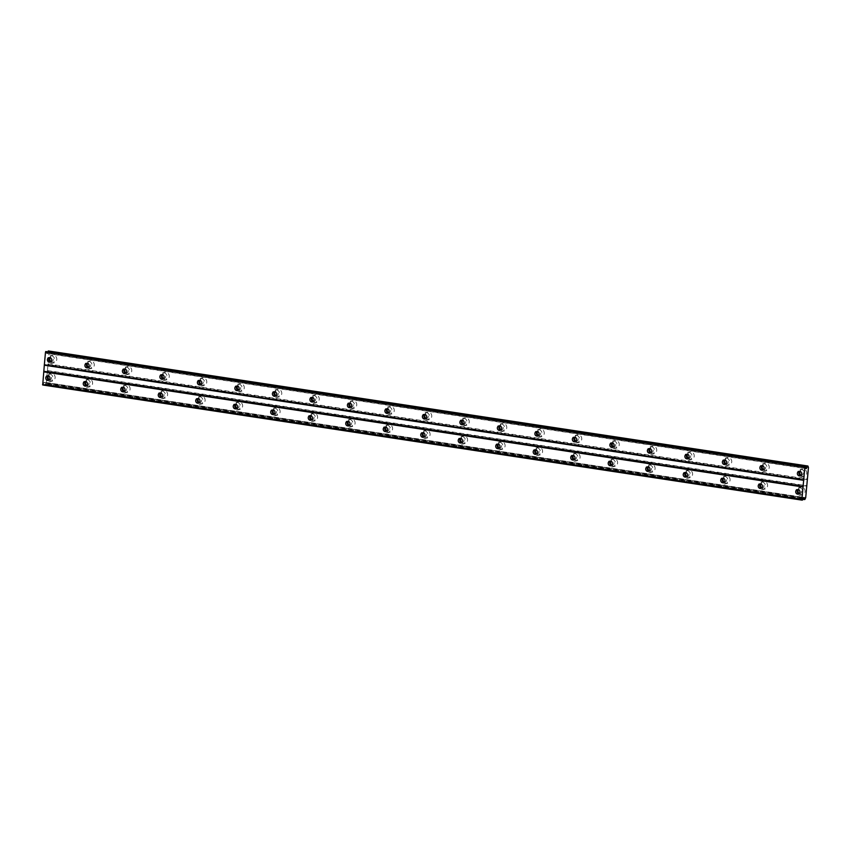 <?xml version="1.0" encoding="UTF-8"?>
<svg xmlns="http://www.w3.org/2000/svg" width="851" height="851" viewBox="0 0 851 851"><rect width="100%" height="100%" fill="white"/><g stroke="black" fill="none" stroke-linecap="round" stroke-linejoin="round"><path stroke-width="0.64" stroke-dasharray="4.25 3.19" d="M800.759 475.528A2.308 2.106 -103.2 0 0 803.153 473.177A2.308 2.106 -103.2 0 0 799.78 471.348M50.794 361.803A2.308 2.106 -103.2 0 0 53.188 359.452A2.308 2.106 -103.2 0 0 49.815 357.622M88.291 367.494A2.308 2.106 -103.2 0 0 90.685 365.143A2.308 2.106 -103.2 0 0 87.313 363.313M125.788 373.174A2.308 2.106 -103.2 0 0 128.182 370.823A2.308 2.106 -103.2 0 0 124.81 368.994M163.286 378.865A2.308 2.106 -103.2 0 0 165.679 376.514A2.308 2.106 -103.2 0 0 162.307 374.685M200.793 384.556A2.308 2.106 -103.2 0 0 203.176 382.195A2.308 2.106 -103.2 0 0 199.815 380.365M238.291 390.237A2.308 2.106 -103.2 0 0 240.673 387.886A2.308 2.106 -103.2 0 0 237.312 386.056M275.788 395.928A2.308 2.106 -103.2 0 0 278.171 393.577A2.308 2.106 -103.2 0 0 274.809 391.737M313.285 401.608A2.308 2.106 -103.2 0 0 315.668 399.257A2.308 2.106 -103.2 0 0 312.306 397.428M350.782 407.299A2.308 2.106 -103.2 0 0 353.165 404.948A2.308 2.106 -103.2 0 0 349.804 403.108M388.279 412.98A2.308 2.106 -103.2 0 0 390.662 410.629A2.308 2.106 -103.2 0 0 387.301 408.799M425.777 418.671A2.308 2.106 -103.2 0 0 428.17 416.32A2.308 2.106 -103.2 0 0 424.798 414.49M463.274 424.351A2.308 2.106 -103.2 0 0 465.667 422A2.308 2.106 -103.2 0 0 462.295 420.171M500.771 430.042A2.308 2.106 -103.2 0 0 503.164 427.691A2.308 2.106 -103.2 0 0 499.792 425.862M538.279 435.733A2.308 2.106 -103.2 0 0 540.662 433.372A2.308 2.106 -103.2 0 0 537.3 431.542M575.776 441.414A2.308 2.106 -103.2 0 0 578.159 439.063A2.308 2.106 -103.2 0 0 574.797 437.233M613.273 447.105A2.308 2.106 -103.2 0 0 615.656 444.754A2.308 2.106 -103.2 0 0 612.294 442.914M650.77 452.785A2.308 2.106 -103.2 0 0 653.153 450.434A2.308 2.106 -103.2 0 0 649.792 448.605M688.268 458.476A2.308 2.106 -103.2 0 0 690.65 456.125A2.308 2.106 -103.2 0 0 687.289 454.285M725.765 464.157A2.308 2.106 -103.2 0 0 728.148 461.806A2.308 2.106 -103.2 0 0 724.786 459.976M763.262 469.848A2.308 2.106 -103.2 0 0 765.655 467.497A2.308 2.106 -103.2 0 0 762.283 465.667M798.217 489.612A3.851 3.51 76.8 0 1 805.078 490.867A3.851 3.51 76.8 0 1 799.174 493.718M799.717 487.708A3.851 3.51 76.8 0 1 800.248 495.261A3.851 3.51 76.8 0 1 795.855 491.644A3.851 3.51 76.8 0 1 799.717 487.708M48.252 375.887A3.851 3.51 76.8 0 1 55.113 377.142A3.851 3.51 76.8 0 1 49.209 379.993M49.752 373.983A3.851 3.51 76.8 0 1 50.283 381.535A3.851 3.51 76.8 0 1 45.89 377.918A3.851 3.51 76.8 0 1 49.752 373.983M85.749 381.578A3.851 3.51 76.8 0 1 92.61 382.822A3.851 3.51 76.8 0 1 86.706 385.684M87.249 379.674A3.851 3.51 76.8 0 1 87.781 387.226A3.851 3.51 76.8 0 1 83.387 383.61A3.851 3.51 76.8 0 1 87.249 379.674M123.246 387.258A3.851 3.51 76.8 0 1 130.107 388.513A3.851 3.51 76.8 0 1 124.203 391.364M124.746 385.354A3.851 3.51 76.8 0 1 125.278 392.907A3.851 3.51 76.8 0 1 120.885 389.29A3.851 3.51 76.8 0 1 124.746 385.354M160.743 392.949A3.851 3.51 76.8 0 1 167.615 394.194A3.851 3.51 76.8 0 1 161.701 397.055M162.254 391.045A3.851 3.51 76.8 0 1 162.786 398.598A3.851 3.51 76.8 0 1 158.382 394.981A3.851 3.51 76.8 0 1 162.254 391.045M198.24 398.64A3.851 3.51 76.8 0 1 205.112 399.885A3.851 3.51 76.8 0 1 199.198 402.746M199.751 396.726A3.851 3.51 76.8 0 1 200.283 404.289A3.851 3.51 76.8 0 1 195.879 400.661A3.851 3.51 76.8 0 1 199.751 396.726M235.738 404.321A3.851 3.51 76.8 0 1 242.609 405.565A3.851 3.51 76.8 0 1 236.695 408.427M237.248 402.417A3.851 3.51 76.8 0 1 237.78 409.969A3.851 3.51 76.8 0 1 233.376 406.352A3.851 3.51 76.8 0 1 237.248 402.417M273.235 410.012A3.851 3.51 76.8 0 1 280.107 411.256A3.851 3.51 76.8 0 1 274.203 414.118M274.745 408.097A3.851 3.51 76.8 0 1 275.277 415.66A3.851 3.51 76.8 0 1 270.873 412.033A3.851 3.51 76.8 0 1 274.745 408.097M310.732 415.692A3.851 3.51 76.8 0 1 317.604 416.937A3.851 3.51 76.8 0 1 311.7 419.798M312.243 413.788A3.851 3.51 76.8 0 1 312.774 421.341A3.851 3.51 76.8 0 1 308.37 417.724A3.851 3.51 76.8 0 1 312.243 413.788M348.24 421.383A3.851 3.51 76.8 0 1 355.101 422.628A3.851 3.51 76.8 0 1 349.197 425.489M349.74 419.469A3.851 3.51 76.8 0 1 350.272 427.032A3.851 3.51 76.8 0 1 345.868 423.415A3.851 3.51 76.8 0 1 349.74 419.469M385.737 427.064A3.851 3.51 76.8 0 1 392.598 428.319A3.851 3.51 76.8 0 1 386.694 431.17M387.237 425.16A3.851 3.51 76.8 0 1 387.769 432.712A3.851 3.51 76.8 0 1 383.375 429.095A3.851 3.51 76.8 0 1 387.237 425.16M423.234 432.755A3.851 3.51 76.8 0 1 430.095 433.999A3.851 3.51 76.8 0 1 424.192 436.861M424.734 430.851A3.851 3.51 76.8 0 1 425.266 438.403A3.851 3.51 76.8 0 1 420.873 434.787A3.851 3.51 76.8 0 1 424.734 430.851M460.731 438.435A3.851 3.51 76.8 0 1 467.593 439.69A3.851 3.51 76.8 0 1 461.689 442.541M462.231 436.531A3.851 3.51 76.8 0 1 462.763 444.084A3.851 3.51 76.8 0 1 458.37 440.467A3.851 3.51 76.8 0 1 462.231 436.531M498.229 444.126A3.851 3.51 76.8 0 1 505.09 445.371A3.851 3.51 76.8 0 1 499.186 448.232M499.739 442.222A3.851 3.51 76.8 0 1 500.271 449.775A3.851 3.51 76.8 0 1 495.867 446.158A3.851 3.51 76.8 0 1 499.739 442.222M535.726 449.817A3.851 3.51 76.8 0 1 542.598 451.062A3.851 3.51 76.8 0 1 536.683 453.923M537.236 447.903A3.851 3.51 76.8 0 1 537.768 455.466A3.851 3.51 76.8 0 1 533.364 451.838A3.851 3.51 76.8 0 1 537.236 447.903M573.223 455.498A3.851 3.51 76.8 0 1 580.095 456.742A3.851 3.51 76.8 0 1 574.18 459.604M574.733 453.594A3.851 3.51 76.8 0 1 575.265 461.146A3.851 3.51 76.8 0 1 570.861 457.53A3.851 3.51 76.8 0 1 574.733 453.594M610.72 461.189A3.851 3.51 76.8 0 1 617.592 462.433A3.851 3.51 76.8 0 1 611.688 465.295M612.231 459.274A3.851 3.51 76.8 0 1 612.763 466.837A3.851 3.51 76.8 0 1 608.359 463.21A3.851 3.51 76.8 0 1 612.231 459.274M648.217 466.869A3.851 3.51 76.8 0 1 655.089 468.114A3.851 3.51 76.8 0 1 649.185 470.975M649.728 464.965A3.851 3.51 76.8 0 1 650.26 472.518A3.851 3.51 76.8 0 1 645.856 468.901A3.851 3.51 76.8 0 1 649.728 464.965M685.715 472.56A3.851 3.51 76.8 0 1 692.586 473.805A3.851 3.51 76.8 0 1 686.683 476.666M687.225 470.646A3.851 3.51 76.8 0 1 687.757 478.209A3.851 3.51 76.8 0 1 683.353 474.592A3.851 3.51 76.8 0 1 687.225 470.646M723.222 478.241A3.851 3.51 76.8 0 1 730.084 479.496A3.851 3.51 76.8 0 1 724.18 482.347M724.722 476.337A3.851 3.51 76.8 0 1 725.254 483.889A3.851 3.51 76.8 0 1 720.861 480.272A3.851 3.51 76.8 0 1 724.722 476.337M760.72 483.932A3.851 3.51 76.8 0 1 767.581 485.176A3.851 3.51 76.8 0 1 761.677 488.038M762.219 482.017A3.851 3.51 76.8 0 1 762.751 489.58A3.851 3.51 76.8 0 1 758.358 485.964A3.851 3.51 76.8 0 1 762.219 482.017M799.876 471.369A3.851 3.51 76.8 0 1 806.737 472.613A3.851 3.51 76.8 0 1 800.834 475.475M801.387 469.465A3.851 3.51 76.8 0 1 801.919 477.017A3.851 3.51 76.8 0 1 797.515 473.401A3.851 3.51 76.8 0 1 801.387 469.465M49.911 357.643A3.851 3.51 76.8 0 1 56.772 358.888A3.851 3.51 76.8 0 1 50.869 361.749M51.411 355.739A3.851 3.51 76.8 0 1 51.943 363.292A3.851 3.51 76.8 0 1 47.55 359.675A3.851 3.51 76.8 0 1 51.411 355.739M87.408 363.324A3.851 3.51 76.8 0 1 94.27 364.579A3.851 3.51 76.8 0 1 88.366 367.43M88.908 361.42A3.851 3.51 76.8 0 1 89.44 368.972A3.851 3.51 76.8 0 1 85.047 365.356A3.851 3.51 76.8 0 1 88.908 361.42M124.906 369.015A3.851 3.51 76.8 0 1 131.777 370.259A3.851 3.51 76.8 0 1 125.863 373.121M126.416 367.111A3.851 3.51 76.8 0 1 126.948 374.663A3.851 3.51 76.8 0 1 122.544 371.047A3.851 3.51 76.8 0 1 126.416 367.111M162.403 374.706A3.851 3.51 76.8 0 1 169.275 375.951A3.851 3.51 76.8 0 1 163.36 378.812M163.913 372.791A3.851 3.51 76.8 0 1 164.445 380.354A3.851 3.51 76.8 0 1 160.041 376.727A3.851 3.51 76.8 0 1 163.913 372.791M199.9 380.386A3.851 3.51 76.8 0 1 206.772 381.631A3.851 3.51 76.8 0 1 200.857 384.492M201.41 378.482A3.851 3.51 76.8 0 1 201.942 386.035A3.851 3.51 76.8 0 1 197.538 382.418A3.851 3.51 76.8 0 1 201.41 378.482M237.397 386.077A3.851 3.51 76.8 0 1 244.269 387.322A3.851 3.51 76.8 0 1 238.365 390.183M238.908 384.163A3.851 3.51 76.8 0 1 239.439 391.726A3.851 3.51 76.8 0 1 235.036 388.099A3.851 3.51 76.8 0 1 238.908 384.163M274.894 391.758A3.851 3.51 76.8 0 1 281.766 393.002A3.851 3.51 76.8 0 1 275.862 395.864M276.405 389.854A3.851 3.51 76.8 0 1 276.937 397.406A3.851 3.51 76.8 0 1 272.533 393.79A3.851 3.51 76.8 0 1 276.405 389.854M312.402 397.449A3.851 3.51 76.8 0 1 319.263 398.694A3.851 3.51 76.8 0 1 313.359 401.555M313.902 395.534A3.851 3.51 76.8 0 1 314.434 403.097A3.851 3.51 76.8 0 1 310.03 399.481A3.851 3.51 76.8 0 1 313.902 395.534M349.899 403.129A3.851 3.51 76.8 0 1 356.76 404.385A3.851 3.51 76.8 0 1 350.857 407.235M351.399 401.225A3.851 3.51 76.8 0 1 351.931 408.778A3.851 3.51 76.8 0 1 347.538 405.161A3.851 3.51 76.8 0 1 351.399 401.225M387.396 408.82A3.851 3.51 76.8 0 1 394.258 410.065A3.851 3.51 76.8 0 1 388.354 412.926M388.896 406.916A3.851 3.51 76.8 0 1 389.428 414.469A3.851 3.51 76.8 0 1 385.035 410.852A3.851 3.51 76.8 0 1 388.896 406.916M424.894 414.501A3.851 3.51 76.8 0 1 431.755 415.756A3.851 3.51 76.8 0 1 425.851 418.607M426.394 412.597A3.851 3.51 76.8 0 1 426.925 420.149A3.851 3.51 76.8 0 1 422.532 416.533A3.851 3.51 76.8 0 1 426.394 412.597M462.391 420.192A3.851 3.51 76.8 0 1 469.252 421.436A3.851 3.51 76.8 0 1 463.348 424.298M463.901 418.288A3.851 3.51 76.8 0 1 464.433 425.84A3.851 3.51 76.8 0 1 460.029 422.224A3.851 3.51 76.8 0 1 463.901 418.288M499.888 425.883A3.851 3.51 76.8 0 1 506.76 427.128A3.851 3.51 76.8 0 1 500.845 429.989M501.399 423.968A3.851 3.51 76.8 0 1 501.93 431.531A3.851 3.51 76.8 0 1 497.527 427.904A3.851 3.51 76.8 0 1 501.399 423.968M537.385 431.563A3.851 3.51 76.8 0 1 544.257 432.808A3.851 3.51 76.8 0 1 538.343 435.669M538.896 429.659A3.851 3.51 76.8 0 1 539.428 437.212A3.851 3.51 76.8 0 1 535.024 433.595A3.851 3.51 76.8 0 1 538.896 429.659M574.882 437.254A3.851 3.51 76.8 0 1 581.754 438.499A3.851 3.51 76.8 0 1 575.85 441.361M576.393 435.34A3.851 3.51 76.8 0 1 576.925 442.903A3.851 3.51 76.8 0 1 572.521 439.276A3.851 3.51 76.8 0 1 576.393 435.34M612.38 442.935A3.851 3.51 76.8 0 1 619.251 444.179A3.851 3.51 76.8 0 1 613.348 447.041M613.89 441.031A3.851 3.51 76.8 0 1 614.422 448.583A3.851 3.51 76.8 0 1 610.018 444.967A3.851 3.51 76.8 0 1 613.89 441.031M649.877 448.626A3.851 3.51 76.8 0 1 656.749 449.871A3.851 3.51 76.8 0 1 650.845 452.732M651.387 446.711A3.851 3.51 76.8 0 1 651.919 454.274A3.851 3.51 76.8 0 1 647.515 450.658A3.851 3.51 76.8 0 1 651.387 446.711M687.385 454.306A3.851 3.51 76.8 0 1 694.246 455.562A3.851 3.51 76.8 0 1 688.342 458.412M688.885 452.402A3.851 3.51 76.8 0 1 689.416 459.955A3.851 3.51 76.8 0 1 685.023 456.338A3.851 3.51 76.8 0 1 688.885 452.402M724.882 459.997A3.851 3.51 76.8 0 1 731.743 461.242A3.851 3.51 76.8 0 1 725.839 464.103M726.382 458.083A3.851 3.51 76.8 0 1 726.914 465.646A3.851 3.51 76.8 0 1 722.52 462.029A3.851 3.51 76.8 0 1 726.382 458.083M762.379 465.678A3.851 3.51 76.8 0 1 769.24 466.933A3.851 3.51 76.8 0 1 763.336 469.784M763.879 463.774A3.851 3.51 76.8 0 1 764.411 471.326A3.851 3.51 76.8 0 1 760.017 467.71A3.851 3.51 76.8 0 1 763.879 463.774M799.1 493.782A2.308 2.106 -103.2 0 0 801.493 491.431A2.308 2.106 -103.2 0 0 798.121 489.602M49.135 380.057A2.308 2.106 -103.2 0 0 51.517 377.706A2.308 2.106 -103.2 0 0 48.156 375.876M86.632 385.737A2.308 2.106 -103.2 0 0 89.015 383.386A2.308 2.106 -103.2 0 0 85.653 381.556M124.129 391.428A2.308 2.106 -103.2 0 0 126.522 389.077A2.308 2.106 -103.2 0 0 123.15 387.248M161.626 397.109A2.308 2.106 -103.2 0 0 164.02 394.758A2.308 2.106 -103.2 0 0 160.648 392.928M199.123 402.8A2.308 2.106 -103.2 0 0 201.517 400.449A2.308 2.106 -103.2 0 0 198.145 398.619M236.631 408.491A2.308 2.106 -103.2 0 0 239.014 406.129A2.308 2.106 -103.2 0 0 235.653 404.299M274.128 414.171A2.308 2.106 -103.2 0 0 276.511 411.82A2.308 2.106 -103.2 0 0 273.15 409.991M311.626 419.862A2.308 2.106 -103.2 0 0 314.008 417.511A2.308 2.106 -103.2 0 0 310.647 415.671M349.123 425.543A2.308 2.106 -103.2 0 0 351.506 423.192A2.308 2.106 -103.2 0 0 348.144 421.362M386.62 431.234A2.308 2.106 -103.2 0 0 389.003 428.883A2.308 2.106 -103.2 0 0 385.641 427.042M424.117 436.914A2.308 2.106 -103.2 0 0 426.5 434.563A2.308 2.106 -103.2 0 0 423.138 432.733M461.614 442.605A2.308 2.106 -103.2 0 0 464.008 440.254A2.308 2.106 -103.2 0 0 460.636 438.425M499.111 448.286A2.308 2.106 -103.2 0 0 501.505 445.935A2.308 2.106 -103.2 0 0 498.133 444.105M536.609 453.977A2.308 2.106 -103.2 0 0 539.002 451.626A2.308 2.106 -103.2 0 0 535.63 449.796M574.117 459.657A2.308 2.106 -103.2 0 0 576.499 457.306A2.308 2.106 -103.2 0 0 573.138 455.476M611.614 465.348A2.308 2.106 -103.2 0 0 613.997 462.997A2.308 2.106 -103.2 0 0 610.635 461.168M649.111 471.039A2.308 2.106 -103.2 0 0 651.494 468.688A2.308 2.106 -103.2 0 0 648.132 466.848M686.608 476.72A2.308 2.106 -103.2 0 0 688.991 474.369A2.308 2.106 -103.2 0 0 685.629 472.539M724.105 482.411A2.308 2.106 -103.2 0 0 726.488 480.06A2.308 2.106 -103.2 0 0 723.127 478.219M761.602 488.091A2.308 2.106 -103.2 0 0 763.985 485.74A2.308 2.106 -103.2 0 0 760.624 483.911M48.592 350.867L49.113 352.357L46.358 382.524L45.231 384.397L44.55 382.418L43.954 382.556L42.71 384.982M46.294 351.41L46.603 353.463L48.018 351.665M46.358 382.524L805.706 497.675M806.759 486.134L47.411 370.983M47.252 370.525L806.599 485.676M807.152 479.592L47.805 364.441M48.06 363.888L807.397 479.039M808.45 467.497L49.113 352.357M47.826 351.931L805.674 466.848M805.908 468.38L47.188 353.325M46.603 353.463L805.94 468.614M43.241 384.865L802.589 500.005M803.301 497.707L43.954 382.556M44.55 382.418L803.887 497.569M803.036 498.537L44.943 383.578M45.997 383.333L805.333 498.484M808.216 466.827L48.879 351.686M802.855 499.143L45.177 384.248M45.624 384.141L804.972 499.292M807.982 466.167L48.645 351.016M802.812 499.271L45.231 384.397M45.55 384.322L804.886 499.473M800.036 475.869L801.568 475.518M50.071 362.143L51.592 361.792M87.568 367.834L89.089 367.472M125.065 373.515L126.597 373.163M162.562 379.206L164.094 378.844M200.059 384.886L201.591 384.535M237.567 390.577L239.088 390.215M275.064 396.268L276.586 395.906M312.562 401.949L314.083 401.598M350.059 407.64L351.58 407.278M387.556 413.32L389.077 412.969M425.053 419.011L426.574 418.649M462.55 424.692L464.082 424.341M500.048 430.383L501.579 430.021M537.545 436.063L539.077 435.712M575.053 441.754L576.574 441.392M612.55 447.445L614.071 447.083M650.047 453.126L651.568 452.775M687.544 458.817L689.065 458.455M725.041 464.497L726.563 464.146M762.539 470.188L764.06 469.826M800.248 495.261L802.44 494.75M50.283 381.535L52.475 381.025M87.781 387.226L89.972 386.716M125.278 392.907L127.469 392.396M162.786 398.598L164.966 398.087M200.283 404.289L202.464 403.768M237.78 409.969L239.961 409.459M275.277 415.66L277.458 415.15M312.774 421.341L314.955 420.83M350.272 427.032L352.452 426.521M387.769 432.712L389.96 432.202M425.266 438.403L427.457 437.893M462.763 444.084L464.954 443.573M500.271 449.775L502.452 449.264M537.768 455.466L539.949 454.945M575.265 461.146L577.446 460.636M612.763 466.837L614.943 466.327M650.26 472.518L652.44 472.007M687.757 478.209L689.938 477.698M725.254 483.889L727.445 483.379M762.751 489.58L764.943 489.07M801.919 477.017L804.099 476.507M51.943 363.292L54.134 362.781M89.44 368.972L91.631 368.462M126.948 374.663L129.129 374.153M164.445 380.354L166.626 379.844M201.942 386.035L204.123 385.524M239.439 391.726L241.62 391.215M276.937 397.406L279.117 396.896M314.434 403.097L316.625 402.587M351.931 408.778L354.122 408.267M389.428 414.469L391.62 413.958M426.925 420.149L429.117 419.639M464.433 425.84L466.614 425.33M501.93 431.531L504.111 431.01M539.428 437.212L541.608 436.701M576.925 442.903L579.106 442.392M614.422 448.583L616.603 448.073M651.919 454.274L654.1 453.764M689.416 459.955L691.608 459.444M726.914 465.646L729.105 465.135M764.411 471.326L766.602 470.816M798.376 494.123L799.897 493.761M48.411 380.397L49.932 380.035M85.908 386.077L87.43 385.726M123.406 391.768L124.927 391.407M160.903 397.449L162.435 397.098M198.4 403.14L199.932 402.778M235.897 408.82L237.429 408.469M273.405 414.511L274.926 414.15M310.902 420.203L312.423 419.841M348.399 425.883L349.921 425.532M385.897 431.574L387.418 431.212M423.394 437.254L424.915 436.903M460.891 442.945L462.412 442.584M498.388 448.626L499.92 448.275M535.885 454.317L537.417 453.955M573.383 459.997L574.914 459.646M610.88 465.688L612.412 465.327M648.388 471.38L649.909 471.018M685.885 477.06L687.406 476.709M723.382 482.751L724.903 482.389M760.879 488.431L762.4 488.08M798.983 471.369L800.504 471.007M49.018 357.643L50.539 357.282M86.515 363.324L88.036 362.973M124.012 369.015L125.544 368.653M161.509 374.695L163.041 374.344M199.006 380.386L200.538 380.025M236.504 386.067L238.035 385.716M274.011 391.758L275.533 391.396M311.509 397.449L313.03 397.087M349.006 403.129L350.527 402.778M386.503 408.82L388.024 408.459M424 414.501L425.521 414.15M461.497 420.192L463.018 419.83M498.994 425.872L500.526 425.521M536.492 431.563L538.023 431.202M573.989 437.244L575.521 436.893M611.497 442.935L613.018 442.573M648.994 448.626L650.515 448.264M686.491 454.306L688.012 453.955M723.988 459.997L725.509 459.636M761.485 465.678L763.007 465.327M798.493 487.751L800.685 487.24M48.528 374.025L50.72 373.515M86.025 379.716L88.217 379.206M123.523 385.407L125.714 384.886M161.03 391.088L163.211 390.577M198.528 396.779L200.708 396.268M236.025 402.459L238.206 401.949M273.522 408.15L275.703 407.64M311.019 413.831L313.2 413.32M348.516 419.522L350.697 419.011M386.014 425.202L388.205 424.692M423.511 430.893L425.702 430.383M461.008 436.574L463.199 436.063M498.505 442.265L500.696 441.754M536.013 447.956L538.194 447.445M573.51 453.636L575.691 453.126M611.007 459.327L613.188 458.817M648.505 465.008L650.685 464.497M686.002 470.699L688.182 470.188M723.499 476.379L725.68 475.869M760.996 482.07L763.187 481.56M800.153 469.507L802.344 468.997M50.188 355.782L52.379 355.271M87.685 361.473L89.876 360.952M125.193 367.153L127.373 366.643M162.69 372.844L164.871 372.334M200.187 378.525L202.368 378.014M237.684 384.216L239.865 383.705M275.181 389.896L277.362 389.386M312.679 395.587L314.859 395.077M350.176 401.268L352.367 400.757M387.673 406.959L389.864 406.448M425.17 412.65L427.362 412.129M462.667 418.33L464.859 417.82M500.175 424.021L502.356 423.511M537.672 429.702L539.853 429.191M575.17 435.393L577.35 434.882M612.667 441.073L614.847 440.563M650.164 446.764L652.345 446.254M687.661 452.445L689.842 451.934M725.158 458.136L727.35 457.625M762.656 463.816L764.847 463.306M797.323 489.612L798.844 489.261M47.358 375.887L48.879 375.536M84.855 381.578L86.377 381.216M122.353 387.258L123.874 386.907M159.85 392.949L161.382 392.588M197.347 398.63L198.879 398.279M234.844 404.321L236.376 403.959M272.341 410.001L273.873 409.65M309.849 415.692L311.37 415.331M347.346 421.383L348.867 421.022M384.843 427.064L386.365 426.713M422.341 432.755L423.862 432.393M459.838 438.435L461.359 438.084M497.335 444.126L498.856 443.765M534.832 449.807L536.364 449.456M572.329 455.498L573.861 455.136M609.827 461.178L611.358 460.827M647.334 466.869L648.856 466.508M684.832 472.56L686.353 472.199M722.329 478.241L723.85 477.89M759.826 483.932L761.347 483.57"/><path stroke-width="1.28" d="M799.302 475.9A2.308 2.106 -103.2 0 0 801.621 473.539A2.308 2.106 -103.2 0 0 798.983 471.369A2.308 2.106 -103.2 0 0 799.302 475.9M49.337 362.175A2.308 2.106 -103.2 0 0 51.656 359.813A2.308 2.106 -103.2 0 0 49.018 357.643A2.308 2.106 -103.2 0 0 49.337 362.175M86.834 367.855A2.308 2.106 -103.2 0 0 89.153 365.494A2.308 2.106 -103.2 0 0 86.515 363.324A2.308 2.106 -103.2 0 0 86.834 367.855M124.331 373.546A2.308 2.106 -103.2 0 0 126.65 371.185A2.308 2.106 -103.2 0 0 124.012 369.015A2.308 2.106 -103.2 0 0 124.331 373.546M161.828 379.238A2.308 2.106 -103.2 0 0 164.147 376.865A2.308 2.106 -103.2 0 0 161.509 374.695A2.308 2.106 -103.2 0 0 161.828 379.238M199.325 384.918A2.308 2.106 -103.2 0 0 201.655 382.556A2.308 2.106 -103.2 0 0 199.006 380.386A2.308 2.106 -103.2 0 0 199.325 384.918M236.823 390.609A2.308 2.106 -103.2 0 0 239.152 388.247A2.308 2.106 -103.2 0 0 236.504 386.067A2.308 2.106 -103.2 0 0 236.823 390.609M274.33 396.289A2.308 2.106 -103.2 0 0 276.649 393.928A2.308 2.106 -103.2 0 0 274.011 391.758A2.308 2.106 -103.2 0 0 274.33 396.289M311.828 401.98A2.308 2.106 -103.2 0 0 314.147 399.619A2.308 2.106 -103.2 0 0 311.509 397.449A2.308 2.106 -103.2 0 0 311.828 401.98M349.325 407.661A2.308 2.106 -103.2 0 0 351.644 405.299A2.308 2.106 -103.2 0 0 349.006 403.129A2.308 2.106 -103.2 0 0 349.325 407.661M386.822 413.352A2.308 2.106 -103.2 0 0 389.141 410.99A2.308 2.106 -103.2 0 0 386.503 408.82A2.308 2.106 -103.2 0 0 386.822 413.352M424.319 419.032A2.308 2.106 -103.2 0 0 426.638 416.671A2.308 2.106 -103.2 0 0 424 414.501A2.308 2.106 -103.2 0 0 424.319 419.032M461.816 424.723A2.308 2.106 -103.2 0 0 464.135 422.362A2.308 2.106 -103.2 0 0 461.497 420.192A2.308 2.106 -103.2 0 0 461.816 424.723M499.314 430.415A2.308 2.106 -103.2 0 0 501.633 428.042A2.308 2.106 -103.2 0 0 498.994 425.872A2.308 2.106 -103.2 0 0 499.314 430.415M536.811 436.095A2.308 2.106 -103.2 0 0 539.14 433.733A2.308 2.106 -103.2 0 0 536.492 431.563A2.308 2.106 -103.2 0 0 536.811 436.095M574.308 441.786A2.308 2.106 -103.2 0 0 576.638 439.424A2.308 2.106 -103.2 0 0 573.989 437.244A2.308 2.106 -103.2 0 0 574.308 441.786M611.816 447.466A2.308 2.106 -103.2 0 0 614.135 445.105A2.308 2.106 -103.2 0 0 611.497 442.935A2.308 2.106 -103.2 0 0 611.816 447.466M649.313 453.157A2.308 2.106 -103.2 0 0 651.632 450.796A2.308 2.106 -103.2 0 0 648.994 448.626A2.308 2.106 -103.2 0 0 649.313 453.157M686.81 458.838A2.308 2.106 -103.2 0 0 689.129 456.476A2.308 2.106 -103.2 0 0 686.491 454.306A2.308 2.106 -103.2 0 0 686.81 458.838M724.307 464.529A2.308 2.106 -103.2 0 0 726.626 462.167A2.308 2.106 -103.2 0 0 723.988 459.997A2.308 2.106 -103.2 0 0 724.307 464.529M761.805 470.209A2.308 2.106 -103.2 0 0 764.124 467.848A2.308 2.106 -103.2 0 0 761.485 465.678A2.308 2.106 -103.2 0 0 761.805 470.209M797.642 494.144A2.308 2.106 -103.2 0 0 799.961 491.782A2.308 2.106 -103.2 0 0 797.323 489.612A2.308 2.106 -103.2 0 0 797.642 494.144M47.677 380.418A2.308 2.106 -103.2 0 0 49.996 378.057A2.308 2.106 -103.2 0 0 47.358 375.887A2.308 2.106 -103.2 0 0 47.677 380.418M85.174 386.109A2.308 2.106 -103.2 0 0 87.493 383.748A2.308 2.106 -103.2 0 0 84.855 381.578A2.308 2.106 -103.2 0 0 85.174 386.109M122.672 391.79A2.308 2.106 -103.2 0 0 124.991 389.428A2.308 2.106 -103.2 0 0 122.353 387.258A2.308 2.106 -103.2 0 0 122.672 391.79M160.169 397.481A2.308 2.106 -103.2 0 0 162.488 395.119A2.308 2.106 -103.2 0 0 159.85 392.949A2.308 2.106 -103.2 0 0 160.169 397.481M197.666 403.172A2.308 2.106 -103.2 0 0 199.985 400.8A2.308 2.106 -103.2 0 0 197.347 398.63A2.308 2.106 -103.2 0 0 197.666 403.172M235.163 408.852A2.308 2.106 -103.2 0 0 237.493 406.491A2.308 2.106 -103.2 0 0 234.844 404.321A2.308 2.106 -103.2 0 0 235.163 408.852M272.66 414.543A2.308 2.106 -103.2 0 0 274.99 412.182A2.308 2.106 -103.2 0 0 272.341 410.001A2.308 2.106 -103.2 0 0 272.66 414.543M310.168 420.224A2.308 2.106 -103.2 0 0 312.487 417.862A2.308 2.106 -103.2 0 0 309.849 415.692A2.308 2.106 -103.2 0 0 310.168 420.224M347.665 425.915A2.308 2.106 -103.2 0 0 349.984 423.553A2.308 2.106 -103.2 0 0 347.346 421.383A2.308 2.106 -103.2 0 0 347.665 425.915M385.163 431.595A2.308 2.106 -103.2 0 0 387.482 429.234A2.308 2.106 -103.2 0 0 384.843 427.064A2.308 2.106 -103.2 0 0 385.163 431.595M422.66 437.286A2.308 2.106 -103.2 0 0 424.979 434.925A2.308 2.106 -103.2 0 0 422.341 432.755A2.308 2.106 -103.2 0 0 422.66 437.286M460.157 442.967A2.308 2.106 -103.2 0 0 462.476 440.605A2.308 2.106 -103.2 0 0 459.838 438.435A2.308 2.106 -103.2 0 0 460.157 442.967M497.654 448.658A2.308 2.106 -103.2 0 0 499.973 446.296A2.308 2.106 -103.2 0 0 497.335 444.126A2.308 2.106 -103.2 0 0 497.654 448.658M535.151 454.349A2.308 2.106 -103.2 0 0 537.47 451.977A2.308 2.106 -103.2 0 0 534.832 449.807A2.308 2.106 -103.2 0 0 535.151 454.349M572.649 460.029A2.308 2.106 -103.2 0 0 574.978 457.668A2.308 2.106 -103.2 0 0 572.329 455.498A2.308 2.106 -103.2 0 0 572.649 460.029M610.146 465.72A2.308 2.106 -103.2 0 0 612.475 463.359A2.308 2.106 -103.2 0 0 609.827 461.178A2.308 2.106 -103.2 0 0 610.146 465.72M647.654 471.401A2.308 2.106 -103.2 0 0 649.973 469.039A2.308 2.106 -103.2 0 0 647.334 466.869A2.308 2.106 -103.2 0 0 647.654 471.401M685.151 477.092A2.308 2.106 -103.2 0 0 687.47 474.73A2.308 2.106 -103.2 0 0 684.832 472.56A2.308 2.106 -103.2 0 0 685.151 477.092M722.648 482.772A2.308 2.106 -103.2 0 0 724.967 480.411A2.308 2.106 -103.2 0 0 722.329 478.241A2.308 2.106 -103.2 0 0 722.648 482.772M760.145 488.463A2.308 2.106 -103.2 0 0 762.464 486.102A2.308 2.106 -103.2 0 0 759.826 483.932A2.308 2.106 -103.2 0 0 760.145 488.463M45.507 352.091L804.844 467.231L803.695 479.9L44.348 364.76L45.507 352.091L45.752 351.527L805.631 466.55L805.94 468.614L807.929 466.018L48.273 350.942L807.62 466.093M803.695 479.9L801.887 499.675L802.589 500.005L803.887 497.569L804.886 499.473L805.706 497.675L808.45 467.497L807.929 466.018M804.844 467.231L805.099 466.678M802.046 500.133L42.71 384.982L44.348 364.76M45.752 351.527L805.631 466.55M48.018 351.665L48.273 350.942M803.855 480.368L44.507 365.217M799.78 471.348A2.308 2.106 -103.2 0 0 800.759 475.528M49.815 357.622A2.308 2.106 -103.2 0 0 50.794 361.803M87.313 363.313A2.308 2.106 -103.2 0 0 88.291 367.494M124.81 368.994A2.308 2.106 -103.2 0 0 125.788 373.174M162.307 374.685A2.308 2.106 -103.2 0 0 163.286 378.865M199.815 380.365A2.308 2.106 -103.2 0 0 200.793 384.556M237.312 386.056A2.308 2.106 -103.2 0 0 238.291 390.237M274.809 391.737A2.308 2.106 -103.2 0 0 275.788 395.928M312.306 397.428A2.308 2.106 -103.2 0 0 313.285 401.608M349.804 403.108A2.308 2.106 -103.2 0 0 350.782 407.299M387.301 408.799A2.308 2.106 -103.2 0 0 388.279 412.98M424.798 414.49A2.308 2.106 -103.2 0 0 425.777 418.671M462.295 420.171A2.308 2.106 -103.2 0 0 463.274 424.351M499.792 425.862A2.308 2.106 -103.2 0 0 500.771 430.042M537.3 431.542A2.308 2.106 -103.2 0 0 538.279 435.733M574.797 437.233A2.308 2.106 -103.2 0 0 575.776 441.414M612.294 442.914A2.308 2.106 -103.2 0 0 613.273 447.105M649.792 448.605A2.308 2.106 -103.2 0 0 650.77 452.785M687.289 454.285A2.308 2.106 -103.2 0 0 688.268 458.476M724.786 459.976A2.308 2.106 -103.2 0 0 725.765 464.157M762.283 465.667A2.308 2.106 -103.2 0 0 763.262 469.848M799.174 493.718A3.851 3.51 76.8 0 1 798.217 489.612M49.209 379.993A3.851 3.51 76.8 0 1 48.252 375.887M86.706 385.684A3.851 3.51 76.8 0 1 85.749 381.578M124.203 391.364A3.851 3.51 76.8 0 1 123.246 387.258M161.701 397.055A3.851 3.51 76.8 0 1 160.743 392.949M199.198 402.746A3.851 3.51 76.8 0 1 198.24 398.64M236.695 408.427A3.851 3.51 76.8 0 1 235.738 404.321M274.203 414.118A3.851 3.51 76.8 0 1 273.235 410.012M311.7 419.798A3.851 3.51 76.8 0 1 310.732 415.692M349.197 425.489A3.851 3.51 76.8 0 1 348.24 421.383M386.694 431.17A3.851 3.51 76.8 0 1 385.737 427.064M424.192 436.861A3.851 3.51 76.8 0 1 423.234 432.755M461.689 442.541A3.851 3.51 76.8 0 1 460.731 438.435M499.186 448.232A3.851 3.51 76.8 0 1 498.229 444.126M536.683 453.923A3.851 3.51 76.8 0 1 535.726 449.817M574.18 459.604A3.851 3.51 76.8 0 1 573.223 455.498M611.688 465.295A3.851 3.51 76.8 0 1 610.72 461.189M649.185 470.975A3.851 3.51 76.8 0 1 648.217 466.869M686.683 476.666A3.851 3.51 76.8 0 1 685.715 472.56M724.18 482.347A3.851 3.51 76.8 0 1 723.222 478.241M761.677 488.038A3.851 3.51 76.8 0 1 760.72 483.932M800.834 475.475A3.851 3.51 76.8 0 1 799.876 471.369M50.869 361.749A3.851 3.51 76.8 0 1 49.911 357.643M88.366 367.43A3.851 3.51 76.8 0 1 87.408 363.324M125.863 373.121A3.851 3.51 76.8 0 1 124.906 369.015M163.36 378.812A3.851 3.51 76.8 0 1 162.403 374.706M200.857 384.492A3.851 3.51 76.8 0 1 199.9 380.386M238.365 390.183A3.851 3.51 76.8 0 1 237.397 386.077M275.862 395.864A3.851 3.51 76.8 0 1 274.894 391.758M313.359 401.555A3.851 3.51 76.8 0 1 312.402 397.449M350.857 407.235A3.851 3.51 76.8 0 1 349.899 403.129M388.354 412.926A3.851 3.51 76.8 0 1 387.396 408.82M425.851 418.607A3.851 3.51 76.8 0 1 424.894 414.501M463.348 424.298A3.851 3.51 76.8 0 1 462.391 420.192M500.845 429.989A3.851 3.51 76.8 0 1 499.888 425.883M538.343 435.669A3.851 3.51 76.8 0 1 537.385 431.563M575.85 441.361A3.851 3.51 76.8 0 1 574.882 437.254M613.348 447.041A3.851 3.51 76.8 0 1 612.38 442.935M650.845 452.732A3.851 3.51 76.8 0 1 649.877 448.626M688.342 458.412A3.851 3.51 76.8 0 1 687.385 454.306M725.839 464.103A3.851 3.51 76.8 0 1 724.882 459.997M763.336 469.784A3.851 3.51 76.8 0 1 762.379 465.678M805.674 466.848L807.173 467.071M806.535 468.475L805.908 468.38M803.301 486.442L43.954 371.302M43.699 371.855L803.046 487.006M801.887 499.675L42.55 384.524M804.291 498.729L803.036 498.537M48.199 351.123L807.535 466.263M798.121 489.602A2.308 2.106 -103.2 0 0 799.1 493.782M48.156 375.876A2.308 2.106 -103.2 0 0 49.135 380.057M85.653 381.556A2.308 2.106 -103.2 0 0 86.632 385.737M123.15 387.248A2.308 2.106 -103.2 0 0 124.129 391.428M160.648 392.928A2.308 2.106 -103.2 0 0 161.626 397.109M198.145 398.619A2.308 2.106 -103.2 0 0 199.123 402.8M235.653 404.299A2.308 2.106 -103.2 0 0 236.631 408.491M273.15 409.991A2.308 2.106 -103.2 0 0 274.128 414.171M310.647 415.671A2.308 2.106 -103.2 0 0 311.626 419.862M348.144 421.362A2.308 2.106 -103.2 0 0 349.123 425.543M385.641 427.042A2.308 2.106 -103.2 0 0 386.62 431.234M423.138 432.733A2.308 2.106 -103.2 0 0 424.117 436.914M460.636 438.425A2.308 2.106 -103.2 0 0 461.614 442.605M498.133 444.105A2.308 2.106 -103.2 0 0 499.111 448.286M535.63 449.796A2.308 2.106 -103.2 0 0 536.609 453.977M573.138 455.476A2.308 2.106 -103.2 0 0 574.117 459.657M610.635 461.168A2.308 2.106 -103.2 0 0 611.614 465.348M648.132 466.848A2.308 2.106 -103.2 0 0 649.111 471.039M685.629 472.539A2.308 2.106 -103.2 0 0 686.608 476.72M723.127 478.219A2.308 2.106 -103.2 0 0 724.105 482.411M760.624 483.911A2.308 2.106 -103.2 0 0 761.602 488.091M804.525 499.399L802.855 499.143M804.578 499.548L802.812 499.271"/></g></svg>
